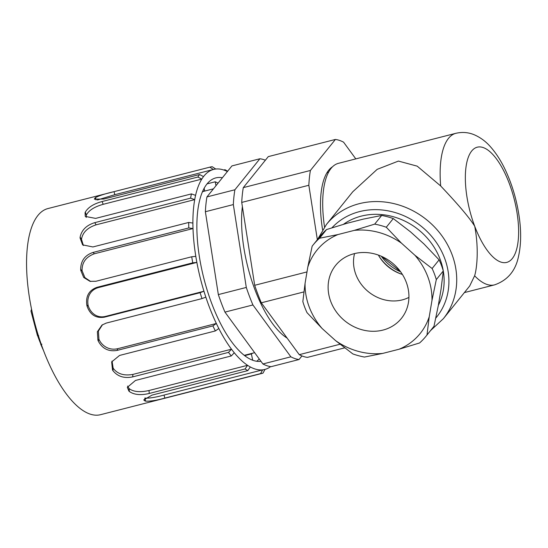 <?xml version="1.0" encoding="UTF-8"?>
<svg xmlns="http://www.w3.org/2000/svg" width="548" height="548" viewBox="0 0 548 548"><rect width="100%" height="100%" fill="white"/><g stroke="black" fill="none" stroke-linecap="round" stroke-linejoin="round"><path stroke-width="0.82" d="M31.558 309.25L30.976 310.983M37.565 335.465L38.696 335.719M41.901 344.206L40.771 343.952A66.952 25.838 -104.3 0 1 37.689 335.821M40.737 344.247L41.107 343.87M244.703 355.631L251.381 353.919A85.098 32.839 75.7 0 0 252.799 353.152M252.703 360.207L251.381 353.919M259.245 358.967A94.482 36.463 -104.3 0 1 256.724 361.248M204.13 188.197L204.651 190.677A85.098 32.839 75.7 0 0 202.253 192.122M97.352 200.006L114.792 194.691L213.384 169.483A103.243 39.84 75.7 0 0 203.514 176.6L199.609 174.531L103.812 199.034L94.345 199.157L95.167 197.801A106.367 41.052 -104.3 0 1 95.51 197.554C99.394 195.561 105.572 193.595 114.039 191.656L209.843 167.161A106.367 41.052 -104.3 0 1 210.055 167.099L47.875 208.576A106.367 41.052 75.7 0 0 34.456 321.799A106.367 41.052 75.7 0 0 100.579 414.678L262.759 373.209A106.367 41.052 -104.3 0 1 260.595 373.606L164.797 398.101C156.42 400.424 150.008 401.431 145.562 401.122A106.367 41.052 -104.3 0 1 145.131 401.026L143.713 399.924L152.022 395.108L247.819 370.606L250.32 366.961A103.243 39.84 75.7 0 0 262.643 369.852A103.243 39.84 75.7 0 0 265.02 369.4A103.243 39.84 75.7 0 0 270.602 366.612M216.008 185.676L215.186 181.792A94.482 36.463 -104.3 0 1 218.036 183.155M207.007 183.881L215.186 181.792M222.392 177.744A94.482 36.463 75.7 0 0 215.796 177.901A94.482 36.463 75.7 0 0 203.349 276.35A94.482 36.463 75.7 0 0 260.951 361.296M188.697 222.454L92.9 246.956L82.618 244.867L80.063 237.962A106.367 41.052 -104.3 0 1 80.124 237.14C81.611 230.023 86.502 225.194 94.783 222.646L190.581 198.15L194.718 199.616A103.243 39.84 75.7 0 0 192.896 223.063L188.697 222.454A106.367 41.052 -104.3 0 0 188.807 227.941L193.006 228.55A103.243 39.84 75.7 0 0 195.807 256.361A103.243 39.84 75.7 0 0 196.862 262.417A103.243 39.84 75.7 0 0 203.945 291.235A103.243 39.84 75.7 0 0 205.829 297.132A103.243 39.84 75.7 0 0 216.344 323.478A103.243 39.84 75.7 0 0 218.823 328.512A103.243 39.84 75.7 0 0 231.496 349.199A103.243 39.84 75.7 0 0 234.277 352.761A103.243 39.84 75.7 0 0 247.573 365.31A103.243 39.84 75.7 0 0 250.32 366.961M80.124 237.14L81.488 239.305C82.632 232.468 87.509 227.646 96.119 224.824L194.718 199.616A103.243 39.84 75.7 0 1 195.574 195.362L191.444 193.896L95.647 218.392L85.262 216.426L85.063 212.74A106.367 41.052 -104.3 0 1 85.283 212.172C88.091 207.336 93.694 203.788 102.092 201.534L197.89 177.038L201.794 179.1A103.243 39.84 75.7 0 0 195.574 195.362M83.385 245.511L81.488 239.305M190.581 198.15A106.367 41.052 -104.3 0 1 191.444 193.896M85.283 212.172L86.42 214.953C88.844 210.322 94.441 206.781 103.202 204.315L201.794 179.1A103.243 39.84 75.7 0 1 203.514 176.6M86.159 217.446L86.42 214.953M197.89 177.038A106.367 41.052 -104.3 0 1 199.609 174.531M209.843 167.161L213.384 169.483A103.243 39.84 75.7 0 1 215.761 169.031L212.213 166.702A106.367 41.052 -104.3 0 0 210.055 167.099M227.386 171.551A103.243 39.84 75.7 0 0 215.761 169.031M223.769 170.017L224.995 169.702L227.454 171.462M224.995 169.702A106.367 41.052 -104.3 0 1 227.612 171.271M262.759 373.209A106.367 41.052 -104.3 0 0 262.971 373.154L265.02 369.4M164.797 398.101L164.051 395.06L262.643 369.852L260.595 373.606M145.131 401.026L144.836 398.184M164.051 395.06C155.173 397.464 148.755 398.458 144.802 398.04M149.275 393.45L148.981 390.519L247.573 365.31L245.072 368.955L149.275 393.45C140.815 395.464 134.185 394.827 129.383 391.539A106.367 41.052 -104.3 0 1 128.91 391.101L127.321 387.34L135.486 380.449L231.283 355.947L234.277 352.761M247.819 370.606A106.367 41.052 -104.3 0 1 245.072 368.955M128.91 391.101L129.081 388.566L127.609 386.073M148.981 390.519C140.007 392.505 133.376 391.854 129.081 388.566M132.705 376.887L132.897 374.414L231.496 349.199L228.502 352.391L132.705 376.887C124.211 378.593 117.628 376.517 112.957 370.674A106.367 41.052 -104.3 0 1 112.511 369.948L111.662 361.927L119.574 355.44L215.371 330.937L218.823 328.512M231.283 355.947A106.367 41.052 -104.3 0 1 228.502 352.391M112.511 369.948L113.148 368.167L112.052 361.043M132.897 374.414C123.896 376.003 117.313 373.921 113.148 368.167M117.094 350.405L117.752 348.686L216.344 323.478L212.891 325.902L117.094 350.405C108.614 351.843 102.339 348.727 98.27 341.048A106.367 41.052 -104.3 0 1 97.9 340.123L97.373 331.746L101.997 325.06L106.196 323.101L201.993 298.598L205.829 297.132M215.371 330.937A106.367 41.052 -104.3 0 1 212.891 325.902M97.9 340.123L98.935 339.308L98.4 331.081L102.51 324.704M117.752 348.686C109.237 350.699 102.051 346.083 98.935 339.308M104.312 317.196L105.353 316.443L203.945 291.235L200.109 292.694L104.312 317.196C95.893 318.45 90.153 314.799 87.091 306.236A106.367 41.052 -104.3 0 1 86.837 305.222C85.591 296.221 88.968 290.255 96.969 287.33L192.766 262.828A106.367 41.052 -104.3 0 1 191.711 256.772L95.914 281.268L90.036 281.343L83.714 277.48L80.768 270.438A106.367 41.052 -104.3 0 1 80.666 269.458C80.741 260.896 84.858 255.224 93.009 252.443L188.807 227.941M201.993 298.598A106.367 41.052 -104.3 0 1 200.109 292.694M86.837 305.222L88.146 305.476C86.659 297.701 89.988 289.995 98.27 287.632L196.862 262.417L192.766 262.828M105.353 316.443C96.859 318.429 90.372 312.901 88.146 305.476M192.896 223.063A103.243 39.84 75.7 0 0 193.006 228.55L94.414 253.765L93.009 252.443M195.807 256.361L191.711 256.772M90.68 281.473L84.919 277.637L82.084 270.746C81.864 262.513 85.974 256.848 94.414 253.765M80.666 269.458L82.084 270.746M242.38 206.623A84.467 32.599 75.7 0 0 287.131 338.102M259.889 158.762L234.9 189.772L206.939 196.924L231.927 165.914L259.889 158.762A103.243 39.84 -104.3 0 1 265.376 160.215M233.338 204.575L246.299 287.447L218.337 294.598L205.377 211.727L233.338 204.575A103.243 39.84 -104.3 0 1 234.9 189.772M252.916 304.955L290.865 356.817L262.903 363.968L224.954 312.107L252.916 304.955A103.243 39.84 -104.3 0 1 246.299 287.447M262.903 363.968A103.243 39.84 -104.3 0 0 271.082 366.674L299.044 359.522A103.243 39.84 -104.3 0 1 290.865 356.817M299.044 359.522L301.948 355.926M224.954 312.107A103.243 39.84 -104.3 0 1 218.337 294.598M205.377 211.727A103.243 39.84 -104.3 0 1 206.939 196.924M322.58 229.804A76.932 29.688 -104.3 0 1 331.211 167.702A76.932 29.688 -104.3 0 1 332.492 166.784M328.595 172.113A72.268 27.886 75.7 0 0 327.197 172.346M327.135 172.435A72.268 27.886 -104.3 0 1 328.464 172.339L326.957 172.73M303.907 291.913L261.307 302.811A103.243 39.84 -104.3 0 1 254.69 285.303L241.73 202.424A103.243 39.84 -104.3 0 1 243.291 187.628L268.28 156.618L335.39 139.452L310.401 170.469L243.291 187.628M344.637 347.864L307.435 357.378A103.243 39.84 -104.3 0 1 299.256 354.672L261.307 302.811M299.256 354.672L340.007 344.247M355.81 158.893L343.569 142.165A103.243 39.84 75.7 0 0 335.39 139.452M310.401 170.469A103.243 39.84 75.7 0 0 308.839 185.265L241.73 202.424M308.839 185.265L317.354 239.716M306.99 271.924L254.69 285.303M455.826 133.315C462.416 131.801 468.691 132.342 474.65 134.945C480.685 137.658 485.96 141.603 490.481 146.796C496.358 153.433 501.509 161.585 505.941 171.25C512.832 186.395 517.374 202.493 519.559 219.529C521.285 233.16 520.949 245.388 518.552 256.224C515.654 270.739 507.667 280.288 494.577 284.864A78.213 30.181 -104.3 0 1 474.623 275.788C476.774 269.041 479.137 249.347 474.712 226.228C468.026 215.275 450.888 196.753 440.681 185.964A78.213 30.181 -104.3 0 1 455.826 133.315L338.383 163.345A78.213 30.181 -104.3 0 0 324.532 226.941M401.383 274.11A40.668 36.052 38.9 0 1 378.908 256.005M343.493 224.29A63.821 56.567 38.9 0 1 440.106 259.259A63.821 56.567 38.9 0 1 443.277 270.856M443.291 270.965A63.821 56.567 38.9 0 1 438.345 305.284M317.552 239.469L326.416 224.481L352.775 191.766L377.175 169.346L398.423 161.078L417.199 166.154L440.681 185.964M474.623 275.788L469.705 285.981L443.346 318.703L430.584 330.547M426.091 336.13L433.078 327.457A72.583 64.335 -141.1 0 0 433.982 326.307L426.995 334.979A72.583 64.335 -141.1 0 1 426.091 336.13A72.583 64.335 -141.1 0 1 419.597 342.952L399.095 349.227A66.322 58.787 -141.1 0 0 429.228 316.751L431.975 300.434L436.304 279.603L443.298 270.931A72.583 64.335 -141.1 0 0 439.106 259.841L423.988 243.983L410.486 231.825L393.272 218.57A72.583 64.335 -141.1 0 0 381.682 215.453L363.283 219.125L347.035 223.276L326.54 229.55A72.583 64.335 -141.1 0 0 320.046 236.373L313.052 245.052A72.583 64.335 -141.1 0 0 312.148 246.203L307.812 267.034L305.072 283.343A66.322 58.787 -141.1 0 0 322.142 328.519L307.024 312.661A72.583 64.335 -141.1 0 1 302.839 301.571L305.072 283.343M326.54 229.55L319.546 238.229A72.583 64.335 -141.1 0 0 313.052 245.052M322.142 328.519L335.643 340.678L352.857 353.933A72.583 64.335 -141.1 0 0 364.447 357.049L382.846 353.385L399.095 349.227M436.304 279.603A72.583 64.335 -141.1 0 0 432.119 268.513L439.106 259.841M393.272 218.57L386.285 227.242A72.583 64.335 -141.1 0 0 374.695 224.125L381.682 215.453M319.546 238.229L337.945 234.558A66.322 58.787 -141.1 0 0 307.812 267.034M335.643 340.678A66.322 58.787 -141.1 0 0 382.846 353.385M426.995 334.979L429.228 316.751M431.975 300.434A66.322 58.787 -141.1 0 0 414.898 255.258L432.119 268.513M386.285 227.242L401.396 243.1A66.322 58.787 -141.1 0 0 354.193 230.4L374.695 224.125M406.267 282.241A42.237 37.435 -141.1 0 0 373.661 253.676A42.237 37.435 -141.1 0 0 335.636 265.39A42.237 37.435 -141.1 0 0 345.035 321.039A42.237 37.435 -141.1 0 0 401.41 318.395A42.237 37.435 -141.1 0 0 406.267 282.241M414.898 255.258L401.396 243.1M354.193 230.4L337.945 234.558M443.298 270.931L441.058 289.159L438.318 305.469L433.982 326.307M354.563 253.58A37.545 33.277 -141.1 0 0 368.544 291.858A37.545 33.277 -141.1 0 0 408.924 297.386M402.403 274.438A37.545 33.277 38.9 0 1 378.373 255.073M81.405 239.236L80.063 237.962M96.119 224.824L94.783 222.646M86.344 214.83L85.063 212.74M103.202 204.315L102.092 201.534M96.01 199.931L95.167 197.801M95.51 197.554L96.099 199.938M114.792 194.691L114.039 191.656M144.843 398.211L145.562 401.122M129.095 388.731L129.383 391.539M113.141 368.304L112.957 370.674M98.893 339.404L98.27 341.048M88.084 305.517L87.091 306.236M98.27 287.632L96.969 287.33M82.008 270.726L80.768 270.438M509.25 183.368A59.444 22.941 75.7 0 0 471.67 151.043A59.444 22.941 75.7 0 0 474.712 226.228A59.444 22.941 75.7 0 0 512.291 258.553A59.444 22.941 75.7 0 0 509.25 183.368M381.305 256.238A40.668 36.052 -141.1 0 0 400.643 271.822M435.783 318.087A68.829 61.006 -141.1 0 0 444.579 258.115A68.829 61.006 -141.1 0 0 393.45 212.076A68.829 61.006 -141.1 0 0 331.937 227.81M326.327 224.584A75.083 66.555 38.9 0 1 393.944 203.63A75.083 66.555 38.9 0 1 451.99 254.43A75.083 66.555 38.9 0 1 443.346 318.703M37.476 335.684L30.941 310.983M43.765 351.138L40.696 344.206M244.305 355.323L254.642 352.679M203.24 191.451L213.46 188.834M381.655 256.396L400.41 271.507M494.577 284.864L464.389 292.584"/></g></svg>
